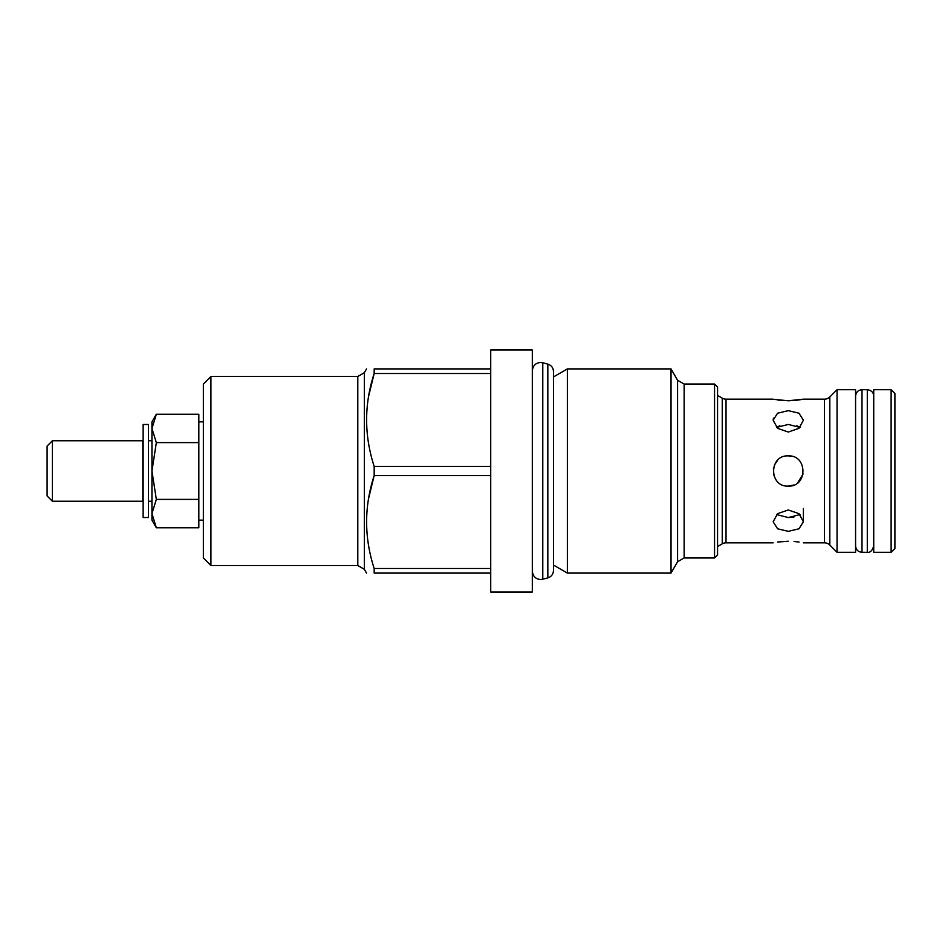 <?xml version="1.0" encoding="UTF-8"?>
<svg xmlns="http://www.w3.org/2000/svg" width="942" height="942" viewBox="0 0 942 942"><rect width="100%" height="100%" fill="white"/><g stroke="black" fill="none" stroke-linecap="round" stroke-linejoin="round"><path stroke-width="1.41" d="M148.424 517.511L148.424 424.489L143.137 424.489L143.137 517.511L148.424 517.511M891.12 552.295L891.12 389.705L873.729 389.705L873.729 552.295L891.12 552.295L894.9 548.515L894.9 393.485L891.12 389.705M148.424 501.25L151.945 501.25M148.424 440.75L151.945 440.75M52.399 440.75L52.399 501.25L142.831 501.25L142.831 440.75L52.399 440.75L47.1 446.049L47.1 495.951L52.399 501.25M776.561 514.579L788.277 517.558L799.993 514.579M788.277 531.347L777.586 528.792L773.158 521.797L777.574 513.673L788.277 509.963L798.981 513.673L803.396 521.797L798.969 528.792L788.277 531.347M777.586 542.039L788.277 541.226L778.198 541.944M777.586 426.785L779.87 425.749M773.453 418.154L773.158 420.203L777.574 413.208L788.277 410.653L798.981 413.208L803.396 420.203L798.969 428.339L788.277 432.037L777.586 428.339L773.158 420.203M824.462 399.161A7.56 7.56 0 0 0 829.82 396.947L829.82 545.053A7.56 7.56 0 0 0 824.462 542.839L824.462 399.161L803.396 399.161L788.277 400.774L774.406 399.42M777.621 399.973L782.496 400.538M796.72 425.76L799.993 427.421L788.277 424.442L776.561 427.421M777.586 460.308L774.289 465.242M773.441 468.068L773.735 475.157M788.277 486.119C768.79 487.061 768.743 454.951 788.277 455.881C807.789 454.939 807.789 487.061 788.277 486.119L794.059 484.977M717.568 546.548L722.243 543.852A7.56 7.56 0 0 1 726.023 542.839L773.158 542.839M722.243 543.852L722.243 398.148A7.56 7.56 0 0 0 726.023 399.161L726.023 542.839M773.158 399.161L726.023 399.161M794 541.462L799.063 542.05M824.462 542.839L803.396 542.839M829.82 545.053L837.049 552.295L837.049 389.705L829.82 396.947M837.049 389.705L855.583 389.705L855.583 552.295L837.049 552.295M722.243 398.148L717.568 395.452M714.554 384.042L714.554 557.958L717.568 554.932L717.568 387.068L714.554 384.042L684.127 384.042L684.127 557.958L677.581 561.738L677.581 380.262L671.034 368.911L567.378 368.911L567.378 573.089L671.034 573.089L671.034 368.911M532.312 471L532.312 350.012L490.723 350.012L490.723 591.988L532.312 591.988L532.312 471M210.926 471L210.926 376.482L357.795 376.482L357.795 565.518L210.926 565.518L210.926 471M210.926 565.518L203.366 557.958L203.366 384.042L210.926 376.482M490.723 475.592L374.174 475.592L374.174 466.408L490.723 466.408M368.593 396.394L374.174 373.503C364.107 404.342 364.107 435.31 374.174 466.408M490.723 373.503L374.174 373.503L374.174 368.911C364.118 368.911 364.118 368.911 374.174 368.911C364.118 368.911 364.118 368.911 374.174 368.911L490.723 368.911M368.593 498.483L374.174 475.592C364.107 506.431 364.107 537.399 374.174 568.497L490.723 568.497M490.723 573.089L374.174 573.089C364.118 573.089 364.118 573.089 374.174 573.089C364.118 573.089 364.118 573.089 374.174 573.089L374.174 568.497M798.887 542.027L794.141 541.473M788.277 400.774L796.602 400.279M796.779 400.256L802.231 399.396M797.697 482.834L803.114 473.92M791.233 456.163L788.277 455.881M794 516.993L788.277 517.558M198.833 414.245L156.337 414.245L151.945 428.433L156.337 442.622L198.833 442.622L198.833 414.245M198.833 442.622L198.833 499.378L156.337 499.378L151.945 471L156.337 442.622M156.337 499.378L151.945 513.567L156.337 527.755L198.833 527.755L198.833 499.378M156.337 527.755L151.945 520.149L151.945 421.851L156.337 414.245M547.832 577.882L547.832 364.118C551.376 365.308 553.26 367.769 553.484 371.489L553.484 570.511C553.26 574.231 551.376 576.692 547.832 577.882L542.78 579.224L542.78 362.776L547.832 364.118M855.583 396.135C855.96 392.237 858.103 390.094 862.001 389.705L862.001 552.295C858.103 551.906 855.96 549.763 855.583 545.865L855.583 545.854M862.001 389.705L867.299 389.705L867.299 552.295C870.208 552.766 872.351 550.623 873.729 545.865M366.532 368.911L364.354 372.691L364.354 569.309L357.795 565.518M542.78 579.224L540.626 579.518C535.668 579.106 532.889 576.339 532.312 571.193M542.78 362.776L540.626 362.482C535.668 362.894 532.889 365.661 532.312 370.807M867.299 389.705C871.409 390.306 873.552 392.449 873.729 396.135M862.001 552.295L867.299 552.295M203.366 421.851L198.833 421.851M684.127 384.042L677.581 380.262M677.581 561.738L671.034 573.089M553.484 376.941L567.378 368.911M364.354 569.309L366.532 573.089M553.484 565.059L567.378 573.089M714.554 557.958L684.127 557.958M364.354 372.691L357.795 376.482M803.396 521.797L803.396 508.433M203.366 520.149L198.833 520.149"/></g></svg>
